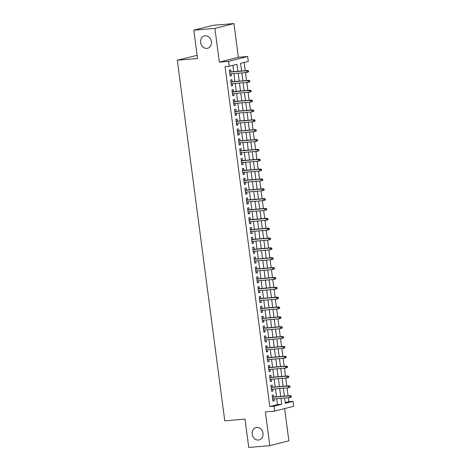 <?xml version="1.0" encoding="UTF-8"?>
<svg xmlns="http://www.w3.org/2000/svg" width="471" height="471" viewBox="0 0 471 471"><rect width="100%" height="100%" fill="white"/><g stroke="black" fill="none" stroke-linecap="round" stroke-linejoin="round"><path stroke-width="0.71" d="M256.772 427.438A6.376 5.399 75.7 0 1 262.924 432.849A6.376 5.399 75.7 0 1 259.174 439.926A6.376 5.399 75.7 0 1 258.432 440.049A6.376 5.399 75.7 0 1 252.273 434.645A6.376 5.399 75.7 0 1 256.024 427.568A6.376 5.399 75.7 0 1 256.772 427.438M205.209 35.796A6.376 5.399 75.7 0 1 211.367 41.201A6.376 5.399 75.7 0 1 207.611 48.283A6.376 5.399 75.7 0 1 206.869 48.407A6.376 5.399 75.7 0 1 200.711 42.996A6.376 5.399 75.7 0 1 204.467 35.92A6.376 5.399 75.7 0 1 205.209 35.796M285.243 402.628L288.841 401.71L293.056 401.351L293.704 406.279L274.664 411.124L274.016 406.202L281.735 404.236L280.963 398.372M197.119 55.319L177.296 60.229L224.773 420.844L245.014 419.125L248.741 447.45L269.83 445.66L288.87 440.815L284.625 408.592M177.296 60.229L197.537 58.516L193.811 30.185L212.851 25.34L233.934 23.55L214.894 28.395L219.339 62.143L228.618 61.354L247.658 56.508L248.305 61.436L240.587 63.397L241.588 70.991M219.339 62.143L238.379 57.297L233.934 23.55M238.379 57.297L247.658 56.508M288.841 401.71L288.317 397.748M288.064 395.817L287.022 387.892M286.768 385.967L285.72 378.042M285.467 376.111L284.425 368.187M284.172 366.261L283.13 358.337M282.877 356.406L281.829 348.481M281.576 346.556L280.533 338.631M280.28 336.7L279.238 328.776M278.985 326.85L277.937 318.926M277.684 316.995L276.642 309.07M276.389 307.145L275.347 299.22M275.093 297.289L274.045 289.365M273.792 287.44L272.75 279.515M272.497 277.584L271.455 269.659M271.202 267.734L270.16 259.809M269.901 257.878L268.859 249.954M268.605 248.029L267.563 240.104M267.31 238.173L266.268 230.248M266.009 228.323L264.967 220.399M264.714 218.467L263.672 210.543M263.419 208.618L262.376 200.693M262.117 198.762L261.075 190.837M260.822 188.912L259.78 180.988M259.527 179.057L258.485 171.132M258.232 169.207L257.184 161.282M256.93 159.351L255.888 151.427M255.635 149.501L254.593 141.577M254.34 139.646L253.292 131.721M253.039 129.796L251.997 121.871M251.744 119.94L250.702 112.016M250.448 110.09L249.4 102.166M249.147 100.235L248.105 92.31M247.852 90.385L246.81 82.46M246.557 80.529L245.509 72.605M245.256 70.679L244.178 62.484M193.811 30.185L214.894 28.395M273.728 397.035L273.451 394.933L272.167 395.263L272.945 401.174L274.234 400.85L273.987 398.966M272.432 387.18L272.156 385.084L270.872 385.413L271.649 391.324L272.933 390.995L272.685 389.111M271.137 377.33L270.86 375.228L269.571 375.558L270.354 381.469L271.637 381.145L271.39 379.261M269.836 367.474L269.565 365.378L268.276 365.708L269.053 371.619L270.342 371.289L270.095 369.405M268.541 357.624L268.264 355.523L266.98 355.852L267.758 361.763L269.041 361.44L268.794 359.556M267.245 347.769L266.969 345.673L265.679 346.002L266.462 351.914L267.746 351.584L267.499 349.7M265.95 337.919L265.673 335.817L264.384 336.147L265.161 342.058L266.451 341.734L266.203 339.85M264.649 328.063L264.372 325.967L263.089 326.297L263.866 332.208L265.149 331.878L264.902 329.994M263.354 318.213L263.077 316.112L261.788 316.441L262.571 322.352L263.854 322.029L263.607 320.145M262.059 308.358L261.782 306.262L260.492 306.592L261.27 312.503L262.559 312.173L262.312 310.289M260.757 298.508L260.481 296.406L259.197 296.736L259.974 302.647L261.258 302.323L261.011 300.439M259.462 288.652L259.185 286.556L257.896 286.886L258.679 292.797L259.963 292.467L259.715 290.583M258.167 278.803L257.89 276.701L256.601 277.03L257.378 282.941L258.667 282.618L258.42 280.734M256.866 268.947L256.589 266.851L255.306 267.181L256.083 273.092L257.372 272.762L257.119 270.878M255.57 259.097L255.294 256.995L254.004 257.325L254.787 263.236L256.071 262.912L255.824 261.028M254.275 249.241L253.999 247.145L252.709 247.475L253.486 253.386L254.776 253.057L254.528 251.173M252.974 239.392L252.697 237.29L251.414 237.62L252.191 243.531L253.48 243.207L253.227 241.323M251.679 229.536L251.402 227.44L250.119 227.77L250.896 233.681L252.179 233.351L251.932 231.467M250.384 219.686L250.107 217.584L248.818 217.914L249.595 223.825L250.884 223.501L250.637 221.617M249.082 209.83L248.806 207.735L247.522 208.064L248.299 213.975L249.589 213.646L249.336 211.762M247.787 199.981L247.51 197.879L246.227 198.209L247.004 204.12L248.288 203.796L248.04 201.912M246.492 190.125L246.215 188.029L244.926 188.359L245.703 194.27L246.992 193.94L246.745 192.056M245.191 180.275L244.914 178.173L243.631 178.503L244.408 184.414L245.697 184.09L245.45 182.206M243.896 170.42L243.619 168.324L242.335 168.653L243.113 174.564L244.396 174.235L244.149 172.351M242.6 160.57L242.324 158.468L241.034 158.798L241.811 164.709L243.101 164.385L242.853 162.501M241.299 150.714L241.022 148.618L239.739 148.948L240.516 154.859L241.806 154.529L241.558 152.645M240.004 140.864L239.727 138.762L238.444 139.092L239.221 145.003L240.504 144.679L240.257 142.795M238.709 131.009L238.432 128.913L237.143 129.242L237.926 135.153L239.209 134.824L238.962 132.94M237.408 121.159L237.137 119.057L235.847 119.387L236.625 125.298L237.914 124.974L237.667 123.09M236.112 111.303L235.836 109.207L234.552 109.537L235.329 115.448L236.613 115.118L236.365 113.234M234.817 101.453L234.54 99.352L233.251 99.681L234.034 105.592L235.317 105.269L235.07 103.385M233.516 91.598L233.245 89.502L231.956 89.831L232.733 95.743L234.022 95.413L233.775 93.529M232.221 81.748L231.944 79.646L230.66 79.976L231.438 85.887L232.721 85.563L232.474 83.679M237.902 71.304L236.984 64.315L229.265 66.281L225.05 66.641L269.801 406.561L277.519 404.595L276.748 398.731M276.489 396.8L275.447 388.875M275.194 386.95L274.151 379.025M273.898 377.094L272.856 369.17M272.597 367.245L271.555 359.32M271.302 357.389L270.26 349.464M270.007 347.539L268.965 339.615M268.711 337.683L267.663 329.759M267.41 327.834L266.368 319.909M266.115 317.978L265.073 310.053M264.82 308.128L263.772 300.204M263.519 298.273L262.477 290.348M262.223 288.423L261.181 280.498M260.928 278.567L259.88 270.642M259.627 268.717L258.585 260.793M258.332 258.862L257.29 250.937M257.036 249.012L255.989 241.087M255.735 239.156L254.693 231.232M254.44 229.306L253.398 221.382M253.145 219.451L252.097 211.526M251.844 209.601L250.802 201.676M250.548 199.745L249.506 191.821M249.253 189.895L248.211 181.971M247.952 180.04L246.91 172.115M246.657 170.19L245.615 162.265M245.362 160.334L244.319 152.41M244.06 150.484L243.018 142.56M242.765 140.629L241.723 132.704M241.47 130.779L240.428 122.854M240.169 120.923L239.127 112.999M238.874 111.074L237.831 103.149M237.578 101.218L236.536 93.293M236.283 91.368L235.235 83.444M234.982 81.512L233.94 73.588M233.687 71.663L232.857 65.369M230.925 71.892L230.649 69.796L229.359 70.126L230.142 76.037L231.426 75.707L231.179 73.823M274.664 411.124L265.385 411.913L269.83 445.66M269.801 406.561L274.016 406.202M229.265 66.281L228.618 61.354M284.643 398.06L285.338 403.317L293.056 401.351M241.841 72.917L242.883 80.841M243.136 82.772L244.178 90.697M244.431 92.622L245.479 100.547M245.732 102.478L246.775 110.402M247.028 112.328L248.07 120.252M248.323 122.183L249.365 130.108M249.624 132.033L250.666 139.958M250.919 141.889L251.961 149.813M252.215 151.739L253.257 159.663M253.516 161.594L254.558 169.519M254.811 171.444L255.853 179.369M256.106 181.3L257.148 189.224M257.407 191.149L258.449 199.074M258.703 201.005L259.745 208.93M259.998 210.855L261.04 218.78M261.293 220.711L262.341 228.635M262.594 230.56L263.636 238.485M263.89 240.416L264.932 248.341M265.185 250.266L266.233 258.19M266.486 260.122L267.528 268.046M267.781 269.971L268.823 277.896M269.076 279.827L270.124 287.752M270.378 289.677L271.42 297.601M271.673 299.532L272.715 307.457M272.968 309.382L274.016 317.307M274.269 319.238L275.311 327.162M275.564 329.088L276.607 337.012M276.86 338.943L277.908 346.868M278.161 348.793L279.203 356.718M279.456 358.649L280.498 366.573M280.751 368.499L281.793 376.423M282.052 378.354L283.095 386.279M283.348 388.204L284.39 396.129M280.71 396.441L279.668 388.516M279.409 386.591L278.367 378.666M278.114 376.735L277.072 368.811M276.818 366.885L275.776 358.961M275.517 357.03L274.475 349.105M274.222 347.18L273.18 339.255M272.927 337.324L271.885 329.4M271.632 327.475L270.584 319.55M270.33 317.619L269.288 309.694M269.035 307.769L267.993 299.844M267.74 297.913L266.692 289.989M266.439 288.064L265.397 280.139M265.144 278.208L264.101 270.283M263.848 268.358L262.8 260.434M262.547 258.502L261.505 250.578M261.252 248.653L260.21 240.728M259.957 238.797L258.909 230.872M258.656 228.947L257.613 221.023M257.36 219.092L256.318 211.167M256.065 209.242L255.017 201.317M254.764 199.386L253.722 191.462M253.469 189.536L252.427 181.612M252.173 179.681L251.131 171.756M250.872 169.831L249.83 161.906M249.577 159.975L248.535 152.051M248.282 150.125L247.24 142.201M246.981 140.27L245.939 132.345M245.685 130.42L244.643 122.495M244.39 120.564L243.348 112.64M243.089 110.714L242.047 102.79M241.794 100.859L240.752 92.934M240.498 91.009L239.456 83.084M239.197 81.153L238.155 73.235M277.519 404.595L281.735 404.236M230.113 75.819L231.426 75.707M231.408 85.669L232.721 85.563M232.703 95.525L234.022 95.413M234.005 105.374L235.317 105.269M235.3 115.23L236.613 115.118M236.595 125.08L237.914 124.974M237.896 134.936L239.209 134.824M239.191 144.785L240.504 144.679M240.487 154.641L241.806 154.529M241.788 164.491L243.101 164.385M243.083 174.347L244.396 174.235M244.378 184.196L245.697 184.09M245.679 194.052L246.992 193.94M246.975 203.902L248.288 203.796M248.27 213.757L249.589 213.646M249.571 223.607L250.884 223.501M250.866 233.463L252.179 233.351M252.162 243.313L253.48 243.207M253.463 253.168L254.776 253.057M254.758 263.018L256.071 262.912M256.053 272.874L257.372 272.762M257.349 282.724L258.667 282.618M258.65 292.579L259.963 292.467M259.945 302.429L261.258 302.323M261.24 312.285L262.559 312.173M262.541 322.135L263.854 322.029M263.837 331.99L265.149 331.878M265.132 341.84L266.451 341.734M266.433 351.696L267.746 351.584M267.728 361.545L269.041 361.44M269.023 371.401L270.342 371.289M270.325 381.251L271.637 381.145M271.62 391.107L272.933 390.995M272.915 400.956L274.234 400.85M248.6 71.828L248.47 70.838L247.952 70.968L248.082 71.957L248.6 71.828L246.833 72.493L229.866 73.935M248.082 71.957L246.833 72.493L246.598 70.721L247.522 70.485L229.613 72.004M247.952 70.968L246.598 70.721L229.63 72.163M248.47 70.838L247.522 70.485M249.895 81.677L249.765 80.694L249.247 80.824L249.383 81.807L249.895 81.677L248.129 82.348L231.161 83.791M249.383 81.807L248.129 82.348L247.893 80.576L248.823 80.341L230.908 81.86M249.247 80.824L247.893 80.576L230.925 82.013M249.765 80.694L248.823 80.341M251.19 91.533L251.061 90.544L250.548 90.673L250.678 91.662L251.19 91.533L249.424 92.198L232.456 93.641M250.678 91.662L249.424 92.198L249.194 90.426L250.119 90.191L232.203 91.71M250.548 90.673L249.194 90.426L232.227 91.869M251.061 90.544L250.119 90.191M252.491 101.383L252.362 100.4L251.844 100.529L251.973 101.512L252.491 101.383L250.725 102.054L233.757 103.496M251.973 101.512L250.725 102.054L250.49 100.282L251.414 100.046L233.498 101.565M251.844 100.529L250.49 100.282L233.522 101.718M252.362 100.4L251.414 100.046M253.787 111.238L253.657 110.249L253.139 110.379L253.268 111.368L253.787 111.238L252.02 111.904L235.053 113.346M253.268 111.368L252.02 111.904L251.785 110.132L252.715 109.896L234.799 111.415M253.139 110.379L251.785 110.132L234.817 111.574M253.657 110.249L252.715 109.896M255.082 121.088L254.952 120.105L254.44 120.235L254.57 121.218L255.082 121.088L253.316 121.759L236.348 123.202M254.57 121.218L253.316 121.759L253.086 119.987L254.01 119.752L236.095 121.271M254.44 120.235L253.086 119.987L236.118 121.424M254.952 120.105L254.01 119.752M256.383 130.944L256.248 129.955L255.735 130.084L255.865 131.073L256.383 130.944L254.617 131.609L237.649 133.052M255.865 131.073L254.617 131.609L254.381 129.837L255.306 129.602L237.39 131.121M255.735 130.084L254.381 129.837L237.413 131.279M256.248 129.955L255.306 129.602M257.678 140.794L257.549 139.81L257.031 139.94L257.16 140.923L257.678 140.794L255.912 141.465L238.944 142.907M257.16 140.923L255.912 141.465L255.676 139.693L256.607 139.457L238.691 140.976M257.031 139.94L255.676 139.693L238.709 141.129M257.549 139.81L256.607 139.457M258.973 150.649L258.844 149.66L258.332 149.79L258.461 150.779L258.973 150.649L257.207 151.315L240.239 152.757M258.461 150.779L257.207 151.315L256.978 149.542L257.902 149.307L239.986 150.826M258.332 149.79L256.978 149.542L240.01 150.985M258.844 149.66L257.902 149.307M260.269 160.499L260.139 159.516L259.627 159.645L259.757 160.629L260.269 160.499L258.508 161.17L241.541 162.613M259.757 160.629L258.508 161.17L258.273 159.398L259.197 159.163L241.282 160.682M259.627 159.645L258.273 159.398L241.305 160.835M260.139 159.516L259.197 159.163M261.57 170.355L261.44 169.366L260.922 169.495L261.052 170.484L261.57 170.355L259.804 171.02L242.836 172.463M261.052 170.484L259.804 171.02L259.568 169.248L260.498 169.012L242.583 170.531M260.922 169.495L259.568 169.248L242.6 170.69M261.44 169.366L260.498 169.012M262.865 180.205L262.736 179.221L262.223 179.351L262.353 180.334L262.865 180.205L261.099 180.876L244.131 182.318M262.353 180.334L261.099 180.876L260.869 179.104L261.794 178.868L243.878 180.387M262.223 179.351L260.869 179.104L243.901 180.54M262.736 179.221L261.794 178.868M264.16 190.06L264.031 189.071L263.519 189.201L263.648 190.19L264.16 190.06L262.4 190.726L245.426 192.168M263.648 190.19L262.4 190.726L262.164 188.953L263.089 188.718L245.173 190.237M263.519 189.201L262.164 188.953L245.197 190.396M264.031 189.071L263.089 188.718M265.461 199.91L265.332 198.927L264.814 199.056L264.943 200.04L265.461 199.91L263.695 200.581L246.727 202.024M264.943 200.04L263.695 200.581L263.46 198.809L264.39 198.574L246.474 200.093M264.814 199.056L263.46 198.809L246.492 200.246M265.332 198.927L264.39 198.574M266.757 209.766L266.627 208.777L266.115 208.906L266.245 209.895L266.757 209.766L264.99 210.431L248.023 211.873M266.245 209.895L264.99 210.431L264.761 208.659L265.685 208.423L247.77 209.942M266.115 208.906L264.761 208.659L247.787 210.101M266.627 208.777L265.685 208.423M268.052 219.616L267.922 218.632L267.41 218.762L267.54 219.745L268.052 219.616L266.292 220.287L249.318 221.729M267.54 219.745L266.292 220.287L266.056 218.515L266.98 218.279L249.065 219.798M267.41 218.762L266.056 218.515L249.088 219.951M267.922 218.632L266.98 218.279M269.353 229.471L269.224 228.482L268.705 228.612L268.835 229.601L269.353 229.471L267.587 230.136L250.619 231.579M268.835 229.601L267.587 230.136L267.351 228.364L268.282 228.129L250.366 229.648M268.705 228.612L267.351 228.364L250.384 229.807M269.224 228.482L268.282 228.129M270.648 239.321L270.519 238.338L270.007 238.467L270.136 239.451L270.648 239.321L268.882 239.992L251.914 241.435M270.136 239.451L268.882 239.992L268.653 238.22L269.577 237.985L251.661 239.504M270.007 238.467L268.653 238.22L251.679 239.657M270.519 238.338L269.577 237.985M271.944 249.177L271.814 248.188L271.302 248.317L271.431 249.306L271.944 249.177L270.183 249.842L253.21 251.284M271.431 249.306L270.183 249.842L269.948 248.07L270.872 247.834L252.956 249.353M271.302 248.317L269.948 248.07L252.98 249.512M271.814 248.188L270.872 247.834M273.245 259.026L273.115 258.043L272.597 258.173L272.727 259.156L273.245 259.026L271.479 259.698L254.511 261.14M272.727 259.156L271.479 259.698L271.243 257.925L272.173 257.69L254.258 259.209M272.597 258.173L271.243 257.925L254.275 259.362M273.115 258.043L272.173 257.69M274.54 268.882L274.41 267.893L273.898 268.023L274.028 269.012L274.54 268.882L272.774 269.547L255.806 270.99M274.028 269.012L272.774 269.547L272.544 267.775L273.468 267.54L255.553 269.059M273.898 268.023L272.544 267.775L255.57 269.218M274.41 267.893L273.468 267.54M275.835 278.732L275.706 277.749L275.194 277.878L275.323 278.861L275.835 278.732L274.075 279.403L257.101 280.846M275.323 278.861L274.075 279.403L273.839 277.631L274.764 277.395L256.848 278.914M275.194 277.878L273.839 277.631L256.872 279.067M275.706 277.749L274.764 277.395M277.136 288.588L277.007 287.598L276.489 287.728L276.618 288.717L277.136 288.588L275.37 289.253L258.402 290.695M276.618 288.717L275.37 289.253L275.135 287.481L276.065 287.245L258.149 288.764M276.489 287.728L275.135 287.481L258.167 288.923M277.007 287.598L276.065 287.245M278.432 298.437L278.302 297.454L277.79 297.584L277.919 298.567L278.432 298.437L276.665 299.109L259.698 300.551M277.919 298.567L276.665 299.109L276.436 297.336L277.36 297.101L259.444 298.62M277.79 297.584L276.436 297.336L259.462 298.773M278.302 297.454L277.36 297.101M279.727 308.293L279.597 307.304L279.085 307.433L279.215 308.423L279.727 308.293L277.961 308.958L260.993 310.401M279.215 308.423L277.961 308.958L277.731 307.186L278.655 306.951L260.74 308.47M279.085 307.433L277.731 307.186L260.763 308.629M279.597 307.304L278.655 306.951M281.028 318.143L280.899 317.16L280.38 317.289L280.51 318.272L281.028 318.143L279.262 318.814L262.294 320.256M280.51 318.272L279.262 318.814L279.026 317.042L279.951 316.806L262.041 318.325M280.38 317.289L279.026 317.042L262.059 318.478M280.899 317.16L279.951 316.806M282.323 327.999L282.194 327.009L281.676 327.139L281.811 328.128L282.323 327.999L280.557 328.664L263.589 330.106M281.811 328.128L280.557 328.664L280.322 326.892L281.252 326.656L263.336 328.175M281.676 327.139L280.322 326.892L263.354 328.334M282.194 327.009L281.252 326.656M283.619 337.848L283.489 336.865L282.977 336.995L283.106 337.978L283.619 337.848L281.852 338.519L264.885 339.962M283.106 337.978L281.852 338.519L281.623 336.747L282.547 336.512L264.631 338.031M282.977 336.995L281.623 336.747L264.655 338.184M283.489 336.865L282.547 336.512M284.92 347.704L284.79 346.715L284.272 346.844L284.402 347.833L284.92 347.704L283.153 348.369L266.186 349.812M284.402 347.833L283.153 348.369L282.918 346.597L283.842 346.362L265.927 347.881M284.272 346.844L282.918 346.597L265.95 348.04M284.79 346.715L283.842 346.362M286.215 357.554L286.085 356.571L285.567 356.7L285.697 357.683L286.215 357.554L284.449 358.225L267.481 359.667M285.697 357.683L284.449 358.225L284.213 356.453L285.143 356.217L267.228 357.736M285.567 356.7L284.213 356.453L267.245 357.889M286.085 356.571L285.143 356.217M287.51 367.409L287.381 366.42L286.868 366.55L286.998 367.539L287.51 367.409L285.744 368.075L268.776 369.517M286.998 367.539L285.744 368.075L285.514 366.303L286.439 366.067L268.523 367.586M286.868 366.55L285.514 366.303L268.547 367.745M287.381 366.42L286.439 366.067M288.811 377.259L288.676 376.276L288.164 376.406L288.293 377.389L288.811 377.259L287.045 377.93L270.077 379.373M288.293 377.389L287.045 377.93L286.81 376.158L287.734 375.923L269.818 377.442M288.164 376.406L286.81 376.158L269.842 377.595M288.676 376.276L287.734 375.923M290.107 387.115L289.977 386.126L289.459 386.255L289.588 387.244L290.107 387.115L288.34 387.78L271.373 389.223M289.588 387.244L288.34 387.78L288.105 386.008L289.035 385.773L271.119 387.292M289.459 386.255L288.105 386.008L271.137 387.45M289.977 386.126L289.035 385.773M291.402 396.965L291.272 395.981L290.76 396.111L290.89 397.094L291.402 396.965L289.636 397.636L272.668 399.078M290.89 397.094L289.636 397.636L289.406 395.864L290.33 395.628L272.415 397.147M290.76 396.111L289.406 395.864L272.438 397.3M291.272 395.981L290.33 395.628"/></g></svg>
